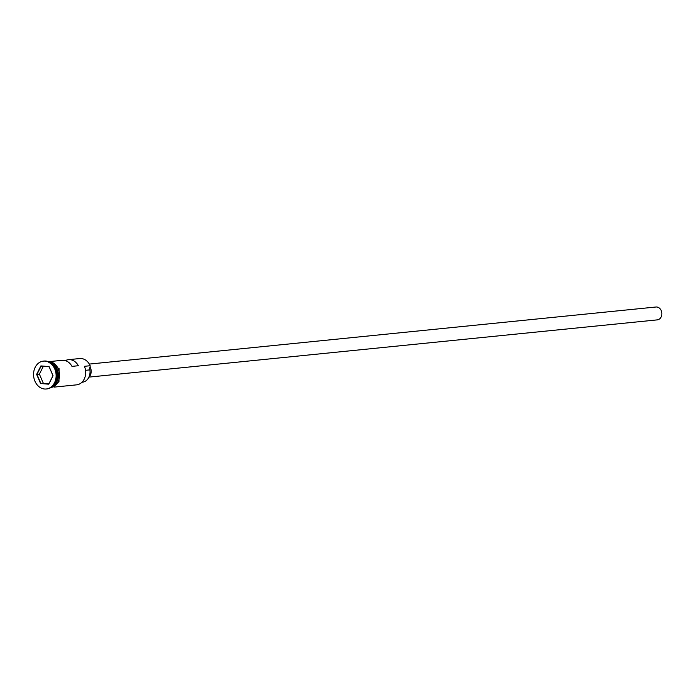 <?xml version="1.0" encoding="UTF-8"?>
<svg xmlns="http://www.w3.org/2000/svg" width="696" height="696" viewBox="0 0 696 696"><rect width="100%" height="100%" fill="white"/><g stroke="black" fill="none" stroke-linecap="round" stroke-linejoin="round"><path stroke-width="1.04" d="M81.937 382.261L82.372 382.217A10.884 8.735 84.2 0 0 89.897 369.872A6.464 5.194 84.2 0 1 90.228 366.174L90.158 365.731A12.928 10.379 -95.8 0 0 79.727 358.544L68.478 359.675A12.928 10.379 -95.8 0 0 65.346 360.632M89.323 364.078L655.98 307.006A6.464 5.194 84.2 0 1 661.2 310.599A6.464 5.194 84.2 0 1 657.276 319.873L88.923 377.11M90.028 366.844A7.543 6.055 84.2 0 1 90.445 367.679A7.543 6.055 84.2 0 1 88.957 377.032M52.47 386.341A12.928 10.379 -95.8 0 0 56.533 369.115A12.928 10.379 -95.8 0 0 50.069 362.477M51.895 386.828A12.928 10.379 -95.8 0 0 56.915 369.071A12.928 10.379 -95.8 0 0 49.407 362.111M46.562 388.96A14.007 11.249 -95.8 0 0 46.884 388.933A14.007 11.249 -95.8 0 0 55.375 368.837A14.007 11.249 -95.8 0 0 44.074 361.05A14.007 11.249 -95.8 0 0 43.752 361.094M51.426 361.398L62.083 360.319A12.928 10.379 84.2 0 1 71.966 366.374L78.361 365.731A12.928 10.379 -95.8 0 0 68.478 359.675M90.158 365.731L84.407 366.305A12.928 10.379 -95.8 0 1 76.569 384.853L54.018 387.124M51.147 387.376A12.928 10.379 -95.8 0 0 58.194 368.95A12.928 10.379 -95.8 0 0 48.563 361.72M54.74 368.897A14.007 11.249 -95.8 0 0 43.439 361.12A14.007 11.249 -95.8 0 0 34.939 381.208A14.007 11.249 -95.8 0 0 46.24 388.994A14.007 11.249 -95.8 0 0 54.74 368.897M40.568 383.513L36.627 374.37L40.899 365.913L49.111 366.601L53.053 375.744L48.781 384.201L40.568 383.513L48.807 383.966L52.983 375.718L49.138 366.792L41.125 366.122L36.958 374.37L40.794 383.296L49.025 383.531M43.335 366.305L39.385 374.126L36.627 374.37M39.385 374.126L43.23 383.044M55.375 383.522A12.719 10.205 -95.8 0 0 56.637 369.185A12.719 10.205 -95.8 0 0 53.47 364.66M50.912 387.533A13.041 10.466 -95.8 0 0 58.273 368.897A13.041 10.466 -95.8 0 0 48.302 361.615M89.897 369.872L85.521 370.315M44.074 361.05L43.439 361.12M47.041 361.241L59.082 368.654L58.96 381.808L49.755 388.15M46.884 388.933L46.24 388.994"/></g></svg>
